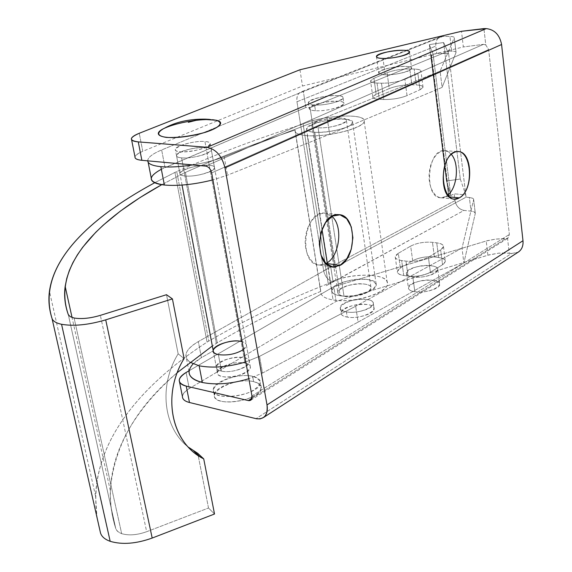 <?xml version="1.0" encoding="UTF-8"?>
<svg xmlns="http://www.w3.org/2000/svg" width="572" height="572" viewBox="0 0 572 572"><rect width="100%" height="100%" fill="white"/><g stroke="black" fill="none" stroke-linecap="round" stroke-linejoin="round"><path stroke-width="0.43" stroke-dasharray="2.86 2.15" d="M511.511 253.503L509.237 253.232L507.571 238.402L509.373 234.456L488.645 49.578L485.771 44.945L483.926 28.6L485.771 44.945L488.645 49.578L509.373 234.456L507.929 238.188L505.519 238.789L495.76 239.082L487.48 240.633L333.812 286.708L336.1 301.38L489.303 254.805L498.598 253.167L504.897 252.931L511.511 253.503L518.017 252.266L511.511 253.503L256.056 418.661L511.511 253.503M211.125 119.605L209.645 119.412L211.125 119.605C194.501 119.391 178.936 122.265 164.429 128.235M189.475 402.509C180.266 399.378 180.194 394.723 189.246 388.552L336.1 301.38L189.246 388.552L186.1 372.486L189.246 388.552C184.878 391.198 182.611 393.865 182.432 396.56M414.843 291.749C431.224 294.23 449.535 282.532 433.083 280.337C417.174 277.956 398.634 289.31 414.843 291.749C410.524 291.019 408.358 289.675 408.351 287.695C408.151 280.351 440.969 276.898 439.761 284.42C439.975 288.803 424.395 293.407 414.843 291.749L412.827 276.97C396.575 274.66 415.215 263.499 431.159 265.751C447.654 267.825 429.25 279.329 412.827 276.97C422.401 278.557 438.045 273.988 437.845 269.719C439.082 262.369 406.149 265.873 406.327 273.044C406.327 274.975 408.494 276.283 412.827 276.97L414.843 291.749M252.638 376.304C231.317 371.414 198.906 390.733 220.656 395.896C230.066 397.333 239.954 396.046 250.314 392.034C262.176 385.228 262.948 379.98 252.638 376.304C257.757 377.484 260.339 379.558 260.382 382.518C261.175 394.987 211.583 402.667 213.285 389.804C212.798 381.66 238.853 372.837 252.638 376.304L253.596 381.624C239.818 378.113 213.806 386.972 214.307 395.173C212.627 408.129 262.155 400.457 261.34 387.895C261.297 384.913 258.716 382.825 253.596 381.624L252.638 376.304M188.86 370.885L333.812 286.708L188.86 370.885M251.937 398.319L505.519 238.789L251.937 398.319M245.023 363.084C260.703 366.18 238.002 380.044 222.501 376.583C207.171 373.18 229.973 359.774 245.023 363.084C235.364 360.725 216.974 366.866 217.31 372.422C216.087 381.231 250.893 375.84 250.4 367.303C250.386 365.286 248.591 363.885 245.023 363.084L204.94 141.491C189.482 140.226 164.7 150.472 180.445 151.787C196.389 153.124 221.092 142.571 204.94 141.491C208.608 141.806 210.382 142.621 210.253 143.951C210.167 149.557 173.402 155.248 175.332 149.356C175.404 145.703 195.023 140.533 204.94 141.491L245.023 363.084M251.952 395.946L509.373 234.456L251.952 395.946M211.654 172.908L488.645 49.578L211.654 172.908M445.795 196.568L447.754 195.202L445.795 196.568L441.026 197.769C423.637 198.255 427.127 148.927 444.408 150.65L448.069 151.644L451.315 154.354C443.965 145.202 431.495 154.583 429.45 171.314C427.12 187.981 436.515 202.116 445.795 196.568L449.413 196.911L445.795 196.568M331.967 216.402C322.701 207.271 307.707 218.575 305.541 236.958C303.024 255.291 314.7 270.005 325.968 263.485L319.24 265.022C297.948 264.729 303.575 210.439 324.639 213.091L331.967 216.402M483.512 44.337L485.771 44.945L483.512 44.337L205.734 166.102L483.512 44.337L463.349 46.961L483.512 44.337M141.877 160.31C132.489 158.873 132.79 155.87 142.771 151.301L302.488 86.014L463.349 46.961L461.497 31.288L463.349 46.961L302.488 86.014L142.771 151.301L139.239 133.283L142.771 151.301C137.988 153.289 135.392 155.155 134.985 156.907M385.206 74.81C402.173 75.325 421.929 66.717 404.883 66.395C388.424 65.916 368.432 74.31 385.206 74.81C380.738 74.632 378.557 73.91 378.664 72.658C378.878 68.018 413.291 63.706 411.625 68.554C411.611 71.314 395.08 75.247 385.206 74.81L382.975 58.437L385.206 74.81M299.957 69.763L302.488 86.014L299.957 69.763M336.1 301.38L333.812 286.708L486.214 240.991L487.895 255.205L336.1 301.38M487.895 255.205L486.214 240.991L495.76 239.082L507.571 238.402L509.237 253.232L498.598 253.167L487.895 255.205M253.596 381.624C261.225 383.991 262.82 387.787 258.38 393.021C250.779 399.578 232.811 403.653 221.679 401.322C199.943 396.096 232.282 376.676 253.596 381.624M224.224 156.778C215.165 160.239 204.633 162.956 192.635 164.915C204.633 162.956 215.165 160.239 224.224 156.778L227.484 175.168L224.224 156.778L327.005 116.888L224.224 156.778M161.347 169.276L305.841 107.493L310.038 107.7L305.841 107.493L303.332 91.413C298.548 92.035 296.425 95.488 296.968 101.759L323.659 270.785C325.018 276.648 328.142 280.316 333.047 281.796L464.028 210.424L471.013 211.132C474.002 211.49 475.425 212.262 475.289 213.456L473.645 199.735L475.289 213.456L463.856 263.006L462.012 248.091L463.856 263.006L358.093 322.136L355.684 306.227L358.093 322.136L262.512 373.051L259.552 356.335L262.512 373.051L248.834 378.714L262.512 373.051L358.093 322.136L463.856 263.006L475.311 213.306L474.231 211.926L471.013 211.132L469.362 197.497L466.058 197.183L469.362 197.497L471.013 211.132L464.028 210.424C459.159 209.395 456.156 206.12 455.005 200.6L454.161 193.815L465.787 194.902L466.058 197.183L334.834 267.574L330.738 266.981L333.047 281.789L330.738 266.981L198.334 341.584C185.442 349.306 182.632 356.184 189.918 362.219L186.779 359.044L185.828 355.355C186.236 350.715 190.405 346.124 198.334 341.584L201.415 357.672L213.206 350.872L201.415 357.672L198.334 341.584L330.738 266.981L334.834 267.574L310.038 107.7L448.326 51.122L451.716 51.173C454.783 51.258 456.22 51.709 456.027 52.538L442.106 87.402L329.644 134.291L227.484 175.168L212.92 179.887L227.484 175.168L329.644 134.291L327.005 116.888L329.644 134.291L442.106 87.402L440.097 71.193L327.005 116.888L440.097 71.193L442.106 87.402L456.027 52.538L454.254 37.752L440.097 71.193L454.254 37.752L456.056 52.438C456.084 51.673 454.64 51.251 451.716 51.173L449.942 36.472C452.874 36.522 454.318 36.915 454.29 37.652L454.254 37.752C454.454 36.958 453.017 36.529 449.942 36.472L451.716 51.173L448.326 51.122L448.62 53.561L436.729 53.36L435.821 46.089C435.571 40.197 437.88 36.98 442.749 36.415L449.942 36.472L442.749 36.422L295.996 94.437L303.332 91.413L305.841 107.493L165.029 167.582L161.654 149.957L295.996 94.437L161.654 149.957L165.029 167.582C156.556 171.25 151.966 174.767 151.251 178.135M259.552 356.335L245.803 361.919L259.552 356.335L355.684 306.227L259.552 356.335M326.197 285.743L333.047 281.789C328.142 280.316 325.018 276.648 323.659 270.785L296.968 101.759L435.821 46.089L436.729 53.36L431.502 55.484L449.177 196.446L454.161 193.815L455.005 200.6L323.659 270.785L455.005 200.6C456.156 206.12 459.159 209.395 464.028 210.432L326.197 285.743M193.064 363.921L201.415 357.672C193.536 362.283 189.403 366.967 189.025 371.721L185.828 355.355M462.012 248.091L355.684 306.227L462.012 248.091L473.645 199.735L462.012 248.091M469.362 197.497L472.594 198.248L473.645 199.735C473.788 198.57 472.365 197.826 469.362 197.497M400.379 268.082L398.319 253.317L395.216 256.778C395.209 258.644 397.361 259.902 401.673 260.553L403.753 275.518C399.449 274.832 397.297 273.53 397.297 271.614L400.379 268.082L412.677 260.732L410.682 246.096L398.319 253.317L400.379 268.082C395.445 271.578 396.568 274.052 403.753 275.518L401.673 260.553L405.984 261.125C414.464 261.833 421.936 260.532 428.399 257.228L440.647 249.842L443.479 246.611C443.472 244.702 441.226 243.443 436.743 242.835L432.475 242.321C424.231 241.699 416.967 242.957 410.682 246.096L412.677 260.732C418.926 257.536 426.169 256.277 434.384 256.957L432.475 242.321L434.384 256.957L438.645 257.507L436.743 242.835L438.645 257.507C443.114 258.151 445.359 259.452 445.373 261.411L442.571 264.707L440.647 249.842L442.571 264.707L430.387 272.229L428.399 257.228L430.387 272.229C423.952 275.59 416.502 276.891 408.05 276.126L405.984 261.125L408.05 276.126L403.753 275.518L408.05 276.126C416.502 276.891 423.952 275.59 430.387 272.229L442.571 264.707C447.218 261.232 445.91 258.83 438.645 257.507L434.384 256.957C426.169 256.277 418.926 257.536 412.677 260.732L400.379 268.082M243.558 349.492L246.475 345.474C246.503 343.743 245.052 342.471 242.142 341.656C247.354 343.35 247.826 345.967 243.558 349.492M218.397 354.626L221.478 371.114C218.018 370.306 216.287 368.933 216.287 366.995C215.923 358.458 250.543 353.103 249.428 361.869C249.842 367.324 231.131 373.566 221.478 371.114L218.397 354.626M147.705 160.839L147.748 160.16C148.491 156.928 153.124 153.525 161.654 149.957C152.452 153.818 147.798 157.45 147.705 160.839M379.3 99.328C374.882 99.085 372.715 98.298 372.815 96.961L376.169 94.344L373.938 78.314L370.556 80.845C370.449 82.118 372.615 82.854 377.048 83.054L379.3 99.328L377.048 83.054L381.481 83.212C390.218 83.219 398.019 81.918 404.876 79.301L417.903 73.581L420.985 71.228C421.063 69.927 418.797 69.198 414.185 69.033L409.795 68.919C401.301 68.955 393.729 70.22 387.08 72.708L373.938 78.314L376.169 94.344L389.239 88.581L387.08 72.708L389.239 88.581C395.86 86.036 403.403 84.77 411.876 84.792L409.795 68.919L411.876 84.792L416.252 84.949L414.185 69.033L416.252 84.949C420.849 85.156 423.116 85.936 423.044 87.294L419.991 89.733L417.903 73.581L419.991 89.733L407.028 95.61L404.876 79.301L407.028 95.61C400.214 98.291 392.442 99.592 383.726 99.521L381.481 83.212L383.726 99.521L379.3 99.328L383.726 99.521C392.442 99.592 400.214 98.291 407.028 95.61L419.991 89.733C424.953 87.066 423.709 85.471 416.252 84.949L411.876 84.792C403.403 84.77 395.86 86.036 389.239 88.581L376.169 94.344C370.899 97.04 371.943 98.699 379.3 99.328M181.581 157.858C191.463 158.959 211.404 153.639 211.34 149.986C213.091 144.001 176.698 149.635 176.469 155.384C176.333 156.692 178.035 157.514 181.581 157.858L184.978 175.983C181.438 175.597 179.73 174.725 179.851 173.359C180.03 167.367 216.273 161.754 214.572 167.982C214.672 171.8 194.838 177.198 184.978 175.983L181.581 157.858C165.844 156.485 190.576 146.153 206.02 147.476C222.165 148.613 197.519 159.266 181.581 157.858M315.458 110.732C298.427 109.838 320.763 100.357 337.466 101.208C354.833 101.887 332.704 111.647 315.458 110.732C325.711 111.454 343.944 106.9 343.944 103.668C345.702 98.141 309.438 102.981 309.202 108.294C309.073 109.645 311.161 110.46 315.458 110.732L314.579 105.019C310.274 104.762 308.194 103.968 308.322 102.631C308.573 97.404 344.887 92.542 343.107 97.991C343.1 101.172 324.839 105.706 314.579 105.019L315.458 110.732M377.048 83.054C369.669 82.511 368.633 80.931 373.938 78.314L387.08 72.708C393.729 70.22 401.301 68.955 409.795 68.919L414.185 69.033C421.664 69.484 422.901 70.999 417.903 73.581L404.876 79.301C398.019 81.918 390.218 83.219 381.481 83.212L377.048 83.054M346.432 311.926C363.163 314.764 383.748 301.995 366.917 299.492C350.686 296.782 329.887 309.145 346.432 311.926C342.256 311.154 340.168 309.759 340.176 307.729C339.954 299.771 374.631 295.574 373.366 303.732C373.63 308.594 356.399 313.878 346.432 311.926L347.233 317.102C330.702 314.271 351.451 301.844 367.674 304.597C384.491 307.143 363.949 319.991 347.233 317.102C357.185 319.083 374.395 313.785 374.124 308.887C375.375 300.657 340.74 304.84 340.969 312.87C340.969 314.907 343.057 316.323 347.233 317.102L346.432 311.926M221.478 371.114C236.994 374.531 259.738 360.739 244.051 357.686C228.986 354.425 206.135 367.76 221.478 371.114M318.082 127.778C335.285 128.864 357.285 118.84 339.961 117.996C323.294 116.974 301.094 126.712 318.082 127.778C313.792 127.463 311.704 126.598 311.819 125.182C312.026 119.634 348.155 114.85 346.432 120.613C346.46 123.988 328.314 128.607 318.082 127.778L344.029 296.317C327.449 293.672 348.355 281.524 364.629 284.098C381.503 286.465 360.803 299.013 344.029 296.317C354.018 298.176 371.328 292.943 371.085 288.209C372.386 280.237 337.58 284.484 337.773 292.249C337.759 294.23 339.839 295.581 344.029 296.317L318.082 127.778M184.978 175.983C200.872 177.57 225.354 166.638 209.252 165.329C193.837 163.835 169.269 174.431 184.978 175.983M398.319 253.317L410.682 246.096C416.967 242.957 424.231 241.699 432.475 242.321L436.743 242.835C444.022 244.094 445.323 246.432 440.647 249.842L428.399 257.228C421.936 260.532 414.464 261.833 405.984 261.125L401.673 260.553C394.48 259.159 393.357 256.749 398.319 253.317M334.834 267.574L466.058 197.183L448.326 51.122L310.038 107.7L334.834 267.574M442.749 36.415L440.183 36.915C436.922 38.574 435.471 41.627 435.821 46.089L296.968 101.759C296.396 96.868 297.747 93.572 301.022 91.87L303.332 91.406L295.996 94.437L442.749 36.422M314.579 105.019C331.839 105.877 354.018 96.21 336.636 95.588C319.912 94.788 297.533 104.183 314.579 105.019M436.729 53.36L448.62 53.561L443.615 42.514L429.35 44.609L433.054 53.861L431.081 55.534L436.729 53.36M460.303 179.036L465.787 194.902L454.161 193.815L448.77 196.489L450.607 194.28L446.482 181.017L460.303 179.036L446.482 181.017L450.607 194.28L448.77 196.489L431.081 55.534L433.054 53.861L450.607 194.28L433.054 53.861L429.35 44.609L446.482 181.017L429.35 44.609L443.615 42.514L460.303 179.036L443.615 42.514L448.62 53.561L465.787 194.902L460.303 179.036M449.177 196.446L431.502 55.484L431.081 55.534L448.77 196.489L449.177 196.446M303.11 124.052C322.279 115.072 366.809 112.884 364.178 121.3C364.343 128.071 327.727 137.423 307.3 135.65L321.986 229.379L307.3 135.65C298.841 134.978 294.737 133.233 294.98 130.423L295.08 130.037C256.914 142.678 220.363 156.807 185.435 172.408L161.74 184.685L184.391 172.894L216.287 343.393L184.391 172.894L185.435 172.408L217.267 342.8L185.435 172.408C220.363 156.807 256.914 142.678 295.08 130.037L320.792 291.377L295.08 130.037C294.351 133.061 298.42 134.928 307.3 135.65C330.137 137.416 368.633 126.512 363.935 119.855C360.66 113.063 321.192 115.894 303.11 124.052L328.206 283.605L303.11 124.052C259.052 138.009 216.931 153.847 176.748 171.579C216.931 153.847 259.052 138.009 303.11 124.052M100.515 532.99C79.351 458.015 131.682 391.026 207.064 342.106L174.946 172.401L154.719 182.74L174.946 172.401L207.064 342.106L208.751 341.084C246.432 319.24 286.25 300.085 328.206 283.605C345.266 273.466 383.505 272.143 387.094 281.789C392.049 291.327 355.355 303.889 333.054 299.957C324.374 298.377 320.291 295.524 320.792 291.377C284.513 306.406 250 323.545 217.267 342.8L212.334 346.01L217.267 342.8C250 323.545 284.513 306.406 320.792 291.377L320.728 291.906C320.685 295.788 324.789 298.47 333.054 299.957L327.22 262.727L333.054 299.957C353.017 303.746 387.973 293.207 387.416 283.805C389.475 272.301 346.274 272.394 328.206 283.605C286.25 300.085 246.432 319.24 208.751 341.084L176.748 171.579L208.751 341.084L207.064 342.106C144.044 383.04 97.769 435.828 95.588 496.196L96.918 517.088M74.103 318.011L121.672 533.662L119.255 532.589L117.038 530.845L115.801 528.735L68.297 314.607L115.801 528.735C111.726 515.837 109.895 503.124 110.317 490.59C113.864 446.289 136.172 406.971 177.256 372.629C127.184 416.101 97.597 470.499 115.801 528.735L117.811 531.595L121.672 533.662L74.103 318.011M208.515 508.007L198.184 455.569L208.515 508.007L146.668 531.703L100.365 315.358L146.668 531.703C137.137 535.092 128.807 535.742 121.672 533.662C128.807 535.742 137.137 535.092 146.668 531.703L208.515 508.007L214.521 514.013L208.515 508.007M198.069 454.983L197.74 453.317L198.069 454.983M184.091 358.544L178.149 353.825L166.502 294.702L178.149 353.825C158.358 385.971 163.413 427.856 188.324 447.125C163.413 427.856 158.358 385.971 178.149 353.825L184.091 358.544M314.8 132.275C328.428 133.419 352.681 127.227 352.617 122.701C354.862 114.965 306.785 121.335 306.499 128.786C306.342 130.673 309.109 131.839 314.8 132.275L340.118 295.774C334.563 294.802 331.796 293.007 331.817 290.39C331.596 280.073 377.978 274.396 376.269 284.992C376.605 291.27 353.439 298.255 340.118 295.774L314.8 132.275C292.228 130.773 321.843 117.796 343.944 119.176C351.944 120.006 354.097 122.029 350.393 125.247C343.722 129.401 326.297 132.854 314.8 132.275M174.946 172.401L176.748 171.579L174.946 172.401M340.118 295.774C349.506 296.689 358.851 295.438 368.175 292.027C378.464 286.372 378.278 282.203 367.617 279.529C346.024 276.154 318.075 292.22 340.118 295.774M250.772 400.193L507.929 238.188M131.589 139.74L131.381 138.696M179.222 380.337L179.551 382.024M217.31 372.422L213.42 351.751M182.053 185.078L175.332 149.356M250.4 367.303L210.253 143.951M214.307 395.173L213.285 389.804M261.34 387.895L260.382 382.518M409.502 52.266L411.625 68.554M376.426 56.442L378.664 72.658M437.845 269.719L439.761 284.42M406.327 273.044L408.351 287.695M319.24 265.022L331.989 266.845M324.639 213.091L338.703 214.664M441.026 197.769L453.832 199.006M444.408 150.65L458.015 151.601M473.666 199.592L475.311 213.306M395.216 256.778L397.297 271.614M443.479 246.611L445.373 261.411M246.475 345.474L249.428 361.869M213.206 350.622L216.287 366.995M147.748 160.16L148.141 162.205M456.056 52.438L454.29 37.652M372.815 96.961L370.556 80.845M423.044 87.294L420.985 71.228M211.34 149.986L214.572 167.982M176.469 155.384L179.851 173.359M440.183 36.923L301.022 91.877M311.819 125.182L337.773 292.249M346.432 120.613L371.085 288.209M340.176 307.729L340.969 312.87M373.366 303.732L374.124 308.887M308.322 102.631L309.202 108.294M343.107 97.991L343.944 103.668M450.643 194.616L433.076 54.104M364.178 121.3L387.416 283.805M95.588 496.196L49.449 291.262M110.317 490.59L72.043 317.467M294.98 130.423L320.728 291.906M352.617 122.701L376.269 284.992M306.499 128.786L331.817 290.39"/><path stroke-width="0.86" d="M483.926 28.6L486.293 28.607C494.594 29.594 499.692 34.899 501.58 44.509L522.98 240.733C523.394 246.031 521.743 249.878 518.017 252.266L518.747 251.794C521.979 249.306 523.387 245.617 522.98 240.733L501.58 44.509C499.692 34.899 494.594 29.594 486.293 28.607L461.497 31.288L299.957 69.763L139.239 133.283C129.186 137.716 128.857 140.583 138.26 141.892L141.877 160.31L205.734 166.102C208.694 166.752 210.668 169.019 211.654 172.908L251.952 395.946C252.288 399.342 251.094 400.886 248.355 400.572L186.25 386.129L189.475 402.509L256.056 418.661C264.328 419.712 267.982 415.129 267.017 404.919L224.982 167.846C221.993 156.02 216.009 149.178 207.028 147.304L138.26 141.892L207.028 147.304L486.293 28.607L207.028 147.304C216.009 149.178 221.993 156.02 224.982 167.846L501.58 44.509L224.982 167.846L267.017 404.919L522.98 240.733L267.017 404.919C267.91 410.732 266.767 414.922 263.563 417.481L260.138 418.89L256.664 418.797L189.475 402.509L186.25 386.129L248.355 400.572L251.937 398.319L248.355 400.572L250.772 400.193L251.952 395.946L211.654 172.908C210.668 169.019 208.694 166.752 205.734 166.102L141.877 160.31L138.26 141.892C133.462 141.463 131.167 140.397 131.381 138.696C131.803 137.015 134.427 135.214 139.239 133.283L299.957 69.763L461.497 31.288L483.926 28.6M382.975 58.437C366.159 58.094 386.257 49.936 402.752 50.264C419.841 50.436 399.978 58.794 382.975 58.437C392.871 58.78 409.466 54.898 409.502 52.266C411.204 47.633 376.669 52.016 376.426 56.442C376.312 57.636 378.492 58.301 382.975 58.437M216.094 120.234L201.923 119.248L195.731 120.106L188.331 122.308L199.449 119.484L209.645 119.412L205.62 119.155C189.532 118.89 175.804 121.922 164.429 128.235C149.614 135.056 163.292 140.133 187.938 136.229C212.555 132.511 229.1 122.751 216.094 120.234L212.326 119.691C224.817 120.992 221.979 126.977 205.541 132.261C191.327 136.15 178.307 137.873 166.481 137.437C157.321 136.007 156.278 133.126 163.349 128.772C174.481 123.287 197.025 118.976 211.125 119.605M459.316 197.855C442.428 207.901 436.479 161.504 453.753 152.66C470.663 143.786 475.954 188.724 459.316 197.855C473.831 190.833 472.829 150.929 458.015 151.601C440.833 149.885 437.28 199.585 454.576 199.077L459.316 197.855L449.413 196.911L459.316 197.855M340.104 265.379L332.654 266.96L325.847 263.363L321.064 255.219L319.312 244.137L320.978 232.368L325.711 222.344L332.532 216.094L340.025 214.822L346.696 218.697L351.272 226.869L352.895 237.723L351.279 249.163L346.732 259.016L340.104 265.379C357.4 256.878 356.37 214.514 338.703 214.664C317.725 212.019 312.04 266.767 333.247 267.024L340.104 265.379L326.126 263.399C339.639 256.728 343.45 226.076 331.967 216.402C343.45 226.076 339.639 256.728 326.126 263.399L340.104 265.379M186.1 372.486L188.86 370.885L186.1 372.486C176.984 378.557 177.034 383.104 186.25 386.129C181.581 384.97 179.236 383.04 179.222 380.337C179.408 377.706 181.703 375.089 186.1 372.486M447.754 195.202C457.378 187.816 459.531 163.263 451.315 154.354C459.531 163.263 457.378 187.816 447.754 195.202M131.589 139.74L134.985 156.907C134.792 158.694 137.087 159.831 141.877 160.31M179.551 382.024L182.432 396.56C182.461 399.32 184.806 401.301 189.475 402.509M192.635 164.915C180.201 166.845 169.605 167.432 160.846 166.674L164.379 185.028C178.378 186.186 194.559 184.477 212.92 179.887C194.559 184.477 178.378 186.186 164.379 185.028L160.846 166.674C152.409 165.801 148.026 163.857 147.705 160.839C148.026 163.857 152.409 165.801 160.846 166.674C169.605 167.432 180.201 166.845 192.635 164.915M245.803 361.919C228.371 367.067 212.82 368.361 199.149 365.808L202.359 382.489C215.994 385.163 231.488 383.905 248.834 378.714C231.488 383.905 215.994 385.163 202.359 382.489L199.149 365.808L189.918 362.219L199.149 365.808C212.82 368.361 228.371 367.067 245.803 361.919M189.025 371.721C189.025 376.719 193.465 380.308 202.359 382.489C188.703 378.678 185.607 372.486 193.064 363.921M218.397 354.626C227.599 355.763 235.986 354.054 243.558 349.492C235.986 354.054 227.599 355.763 218.397 354.626C201.773 351.444 227.985 337.394 242.142 341.656C232.926 338.817 212.87 344.98 213.206 350.622C213.199 352.516 214.929 353.846 218.397 354.626M148.141 162.205L151.251 178.135C150.908 181.66 155.284 183.955 164.379 185.028C148.055 182.396 147.047 177.148 161.347 169.276M321.986 229.379L327.22 262.727L321.986 229.379M68.297 314.607L70.206 316.645L74.103 318.011C81.417 319.233 90.169 318.354 100.365 315.358L166.502 294.702L172.422 298.899L105.72 319.855C88.531 324.925 73.809 326.405 61.561 324.295L110.174 541.312C122.122 544.88 136.129 543.793 152.195 538.052L105.72 319.855L152.195 538.052L214.521 514.013L203.725 458.88L214.521 514.013L152.195 538.052C136.129 543.793 122.122 544.88 110.174 541.312L61.561 324.295C56.149 323.116 52.974 321.185 52.038 318.511C49.099 309.366 48.234 300.286 49.449 291.262C55.155 250.843 97.562 213.613 154.719 182.74C85.056 220.363 36.444 268.146 52.038 318.511L100.515 532.99L52.038 318.511C52.974 321.185 56.149 323.116 61.561 324.295C73.809 326.405 88.531 324.925 105.72 319.855L172.422 298.899L184.091 358.544L172.422 298.899L166.502 294.702L100.365 315.358C90.169 318.354 81.417 319.233 74.103 318.011L70.206 316.645L68.297 314.607C51.759 266.945 96.117 221.114 161.74 184.685L140.018 197.576L120.42 211.075L103.232 225.161L95.638 232.411L82.647 247.304L77.342 254.926L72.894 262.662L69.348 270.492L66.76 278.407L65.172 286.393C63.878 295.738 64.922 305.141 68.297 314.607M198.184 455.569L198.069 454.983L198.184 455.569M197.74 453.317L203.725 458.88C171.529 443.243 161.347 395.173 184.091 358.544C162.441 393.543 170.47 439.36 199.893 456.678L203.725 458.88L197.74 453.317L188.324 447.125L197.74 453.317M96.918 517.088L100.515 532.99C101.652 536.629 104.869 539.403 110.174 541.312C104.869 539.403 101.652 536.629 100.515 532.99M177.256 372.629L212.334 346.01L177.256 372.629M263.563 417.481L518.747 251.794M213.42 351.751L182.053 185.078M331.989 266.845L333.247 267.024M453.832 199.006L454.576 199.077M72.043 317.467L65.172 286.393M199.893 456.678L193.937 451.129"/></g></svg>
